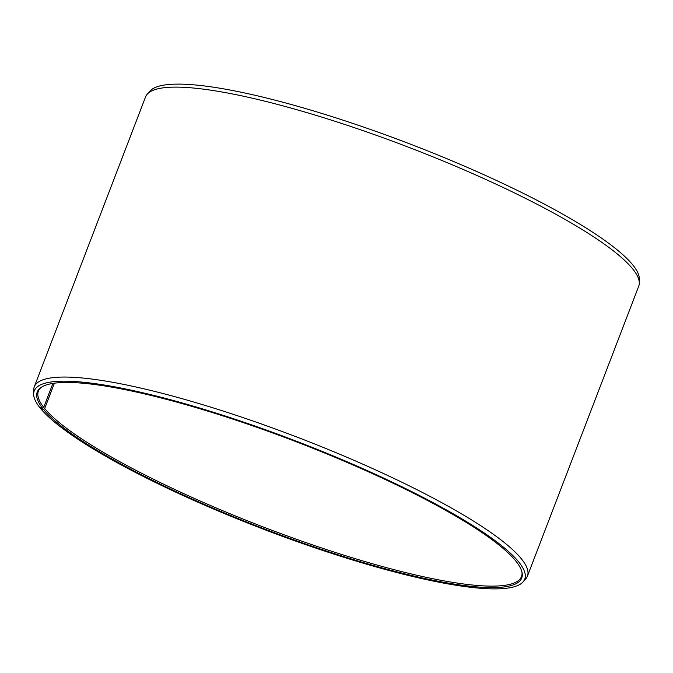 <?xml version="1.0" encoding="UTF-8"?>
<svg xmlns="http://www.w3.org/2000/svg" width="673" height="673" viewBox="0 0 673 673"><rect width="100%" height="100%" fill="white"/><g stroke="black" fill="none" stroke-linecap="round" stroke-linejoin="round"><path stroke-width="1.01" d="M40.918 387.564A258.726 46.26 -159 0 0 38.395 391.122A258.726 46.26 -159 0 0 43.728 407.325L52.906 383.408M40.632 407.661L40.616 408.553L43.552 409.495A259.475 46.395 -159 0 0 312.794 546.459A259.475 46.395 -159 0 0 522.13 572.959A259.475 46.395 -159 0 0 515.417 560.567A259.475 46.395 -159 0 0 271.589 432.562A259.475 46.395 -159 0 0 40.321 388.01A259.475 46.395 -159 0 0 42.592 408.292L43.728 407.325M40.616 408.553A262.706 46.975 -159 0 0 292.25 539.881A262.706 46.975 -159 0 0 523.089 581.876A262.706 46.975 -159 0 0 518.353 561.509A262.706 46.975 -159 0 0 250.507 424.47A262.706 46.975 -159 0 0 33.65 393.991A262.706 46.975 -159 0 0 39.64 407.342L42.592 408.292M523.089 581.876L525.773 578.83A264.119 47.228 -159 0 0 527.43 576.122A264.119 47.228 -159 0 0 521.003 558.354A264.119 47.228 -159 0 0 259.854 423.418A264.119 47.228 -159 0 0 34.273 386.815A264.119 47.228 -159 0 0 33.7 389.936L33.65 393.991M527.43 576.122L638.727 286.185A264.119 47.228 -159 0 0 639.3 283.064A264.119 47.228 -159 0 0 632.3 268.426A264.119 47.228 -159 0 0 379.311 136.383A264.119 47.228 -159 0 0 147.227 94.17A264.119 47.228 -159 0 0 145.57 96.878L34.273 386.815M639.3 283.064L639.35 279.009A262.706 46.975 -159 0 0 632.384 264.447A262.706 46.975 -159 0 0 380.75 133.119A262.706 46.975 -159 0 0 149.911 91.124L147.227 94.17M43.552 409.495L44.687 408.519A258.726 46.26 -159 0 0 300.511 540.705A258.726 46.26 -159 0 0 521.482 576.568A258.726 46.26 -159 0 0 521.987 572.235M44.687 408.519L54.412 383.189"/></g></svg>
